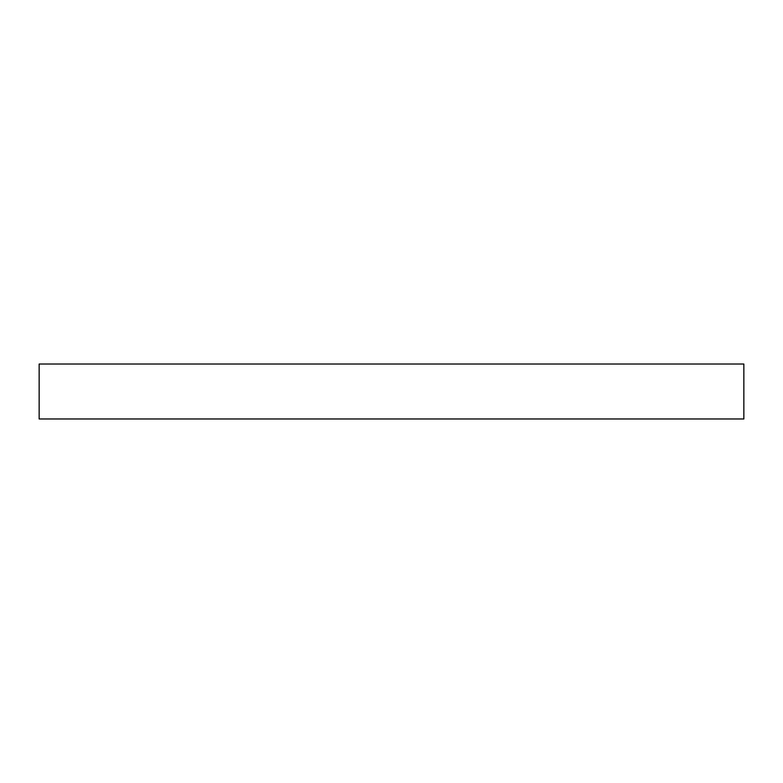<?xml version="1.0" encoding="UTF-8"?>
<svg xmlns="http://www.w3.org/2000/svg" width="783" height="783" viewBox="0 0 783 783"><rect width="100%" height="100%" fill="white"/><g stroke="black" fill="none" stroke-linecap="round" stroke-linejoin="round"><path stroke-width="1.17" d="M39.15 418.983L39.15 364.017L743.85 364.017L743.85 418.983L39.15 418.983L743.85 418.983M39.15 418.964L743.85 418.964"/></g></svg>
